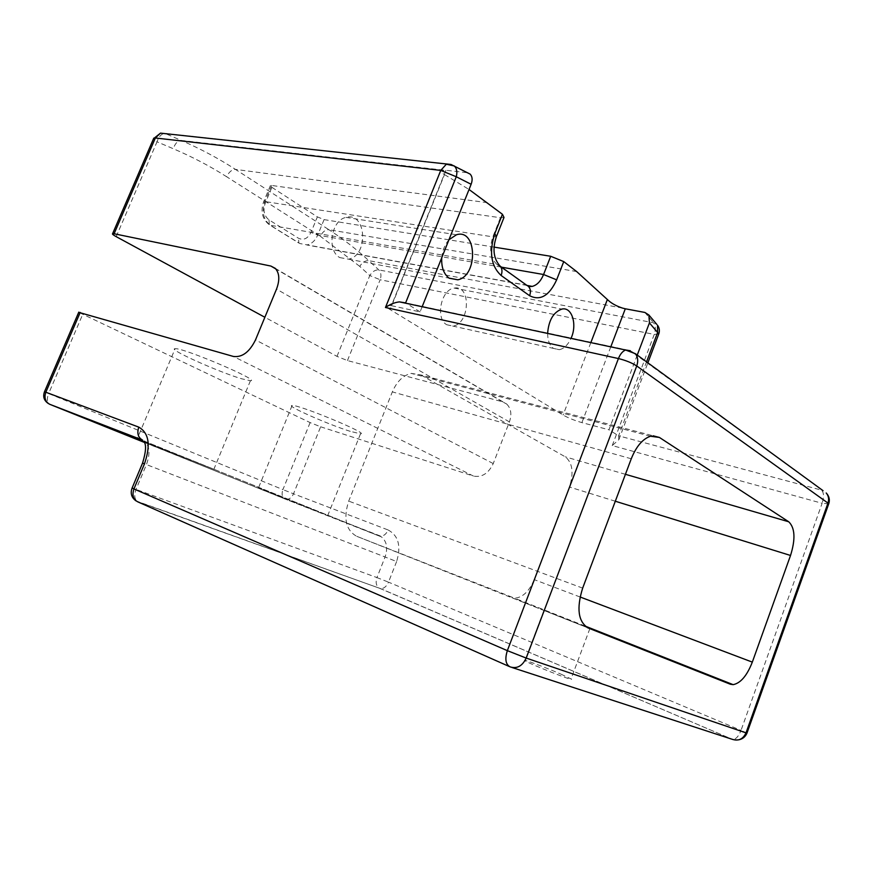<?xml version="1.0" encoding="UTF-8"?>
<svg xmlns="http://www.w3.org/2000/svg" width="873" height="873" viewBox="0 0 873 873"><rect width="100%" height="100%" fill="white"/><g stroke="black" fill="none" stroke-linecap="round" stroke-linejoin="round"><path stroke-width="0.65" stroke-dasharray="4.37 3.27" d="M637.246 355.082L608.95 429.789L581.898 422.608C574.587 420.513 568.312 417.992 563.085 415.024L390.122 309.599L444.499 174.589C440.843 172.538 439.665 171.152 440.974 170.421L445.928 170.268L467.481 172.745M390.122 309.599C386.488 307.34 385.309 305.921 386.575 305.332L391.388 305.681L445.928 170.268M444.499 174.589L469.052 189.485M271.885 187.324L317.368 216.897L310.984 232.371C307.798 238.645 303.64 240.61 298.49 238.242L269.004 219.887C264.137 216.013 262.871 210.502 265.185 203.344L271.885 187.324L270.434 185.502L271.612 185.436L264.868 201.543C261.54 211.823 263.362 219.734 270.335 225.267L299.886 243.545L525.502 284.98L528.1 286.268M494.173 247.135L324.09 219.614L317.368 216.897M504.005 217.453L500.415 217.715L271.612 185.436M446.736 324.734L452.651 326.033C469.707 324.691 471.595 284.543 454.276 288.101C441.105 289.29 435.114 318.59 446.736 324.734M547.611 333.421C547.698 340.59 549.663 345.588 553.515 348.425L559.287 349.691C564.034 348.687 567.941 344.922 570.997 338.397M448.94 239.748C444.804 244.538 442.393 250.562 441.727 257.797M275.235 268.327L506.678 404.024L502.411 401.744L347.443 360.571L336.989 356.37L264.868 317.27M144.394 442.436L286.224 499.389C289.345 499.421 291.778 497.555 293.514 493.802L282.917 489.6C281.499 493.703 281.946 496.748 284.282 498.712L380.693 536.142C383.814 536.077 386.292 534.025 388.114 529.966L293.514 493.802L320.642 426.788L310.122 422.587L78.712 312.338M339.75 257.579L348.425 259.15C368.843 255.909 366.595 211.495 346.046 217.388C331.194 220.083 326.502 250.453 339.75 257.579M422.161 306.718L420.088 311.901L391.388 305.681M145.889 442.458L213.852 469.303L137.225 438.759L175.113 348.72C182.522 347.279 262.042 381.185 250.42 380.715L241.603 378.773C218.719 372.073 166.699 348.709 175.113 348.72M318.034 511.556L258.539 487.745L318.034 511.556M350.269 431.349C328.412 424.562 285.362 405.541 292.095 405.519C297.911 404.112 370.207 434.067 360.505 433.816L350.269 431.349M420.088 311.901L406.414 303.368M746.961 733.156L741.024 730.385L822.137 503.295L612.235 445.579L618.87 439.654L618.608 435.823L608.95 429.789M320.642 426.788L473.472 476.069L233.386 356.446M506.678 404.024C511.054 408.422 511.971 414.38 509.417 421.899L493.245 463.585C488.465 473.482 481.874 477.64 473.472 476.069M561.012 674.163L571.062 678.932C577.249 682.773 528.547 663.545 524.902 660.708C520.875 658.187 545.243 667.288 561.012 674.163M587.387 627.632L543.923 610.423L587.431 627.654M420.742 374.91L565.246 456.819C572.568 462.668 573.954 472.74 569.414 487.025L534.2 579.628C529.213 591.348 522.698 597.536 514.623 598.191L356.588 536.251C345.85 530.097 343.209 518.376 348.698 501.113L392.337 391.89C396.855 381.457 403.162 375.292 411.248 373.393L420.742 374.91L653.08 435.791M310.122 422.587L282.917 489.6L48.637 393.548C46.793 398.383 46.946 401.842 49.106 403.937L49.805 404.33M823.064 490.681L630.328 350.728M635.348 353.685L630.186 350.619L405.629 302.876M828.75 503.819L822.137 503.295C824.079 496.988 823.905 492.612 821.613 490.168L618.608 435.823L646.544 361.859M443.386 170.104L181.268 140.444L165.041 133.416L450.981 164.462M487.374 202.656L235.492 169.406C218.719 158.537 200.637 148.89 181.268 140.444C177.808 140.618 175.146 143.368 173.258 148.716L157.02 141.808C158.537 137.247 160.807 134.475 163.84 133.493M576.649 271.558L328.925 229.719L235.492 169.406C231.967 169.449 229.021 171.894 226.631 176.728C210.098 166.186 192.311 156.856 173.258 148.716M590.835 342.62L563.085 415.024M324.09 219.614L317.707 235.099L501.549 267.182M622.482 308.093L368.81 260.667C356.621 249.372 343.329 239.049 328.925 229.719C325.422 229.61 322.574 231.803 320.38 236.288L226.631 176.728M336.989 356.37L369.792 275.552L359.741 266.385C362.273 262.358 365.296 260.46 368.81 260.667L378.806 269.91C381.075 272.441 381.534 275.715 380.159 279.742L369.792 275.552C372.302 271.558 375.303 269.681 378.806 269.91L653.637 322.792C655.634 325.694 655.83 329.568 654.237 334.424L658.809 333.901M466.859 172.636L451.046 164.484M116.185 236.648L157.02 141.808L153.55 138.676M644.874 312.447L653.637 322.792L656.791 324.374M359.741 266.385L320.38 236.288M44.468 391.781L48.637 393.548L82.651 314.542M610.784 346.865L581.898 422.608M500.415 217.715L492.83 236.845C488.967 249.045 490.375 258.277 497.064 264.552L270.335 225.267L269.299 224.754L269.004 219.887M496.737 235.83L496.399 236.681L492.83 236.845L264.868 201.543L263.701 201.587L265.185 203.344M498.909 265.196L497.064 264.552L526.943 285.427M526.932 285.427L306.761 244.964C311.574 244.014 315.229 240.719 317.707 235.099L310.984 232.371M48.419 403.588L284.282 498.712L381.468 536.906L144.602 441.247C149.709 446.147 150.32 453.916 146.446 464.545L136.068 489.317C134.049 494.86 134.42 498.92 137.192 501.495L380.628 588.642C383.913 588.664 386.543 586.492 388.507 582.149L741.024 730.385C738.809 735.983 736.223 739.016 733.255 739.486L738.645 739.857M144.602 441.247L381.468 536.906C386.815 541.413 388.016 548.102 385.08 556.985L142.572 463.072M388.114 529.966C398.492 535.596 401.329 546.116 396.615 561.546L385.08 556.985L376.961 577.588L132.129 487.974M396.615 561.546L388.507 582.149L376.961 577.588C375.434 582.215 376.121 585.696 379.002 588.031L732.48 739.376L380.628 588.642L136.046 500.895M493.245 463.585L255.494 339.924M509.417 421.899L276.512 289.127M502.411 401.744L275.824 268.939M347.443 360.571L380.159 279.742L654.237 334.424L612.235 445.579M512.014 667.507L509.265 666.503M625.428 474.312L565.246 456.819M631.266 458.772L392.337 391.89M582.662 588.118L348.698 501.113M580.065 596.979L534.2 579.628M615.312 501.233L569.414 487.025M588.173 627.982L356.588 536.251M587.191 627.534L511.513 597.558M270.434 185.502L263.701 201.587C260.35 211.353 262.216 219.079 269.299 224.754L298.839 243.032L298.49 238.242M440.974 170.421L386.575 305.332M452.651 326.033L559.287 349.691M454.276 288.101L561.874 309.086M348.425 259.15L449.071 278.138M346.046 217.388L456.47 234.761M292.095 405.519L258.539 487.745M360.505 433.816L327.833 515.299M250.42 380.715L213.852 469.303M618.87 439.654L647.875 362.83M543.923 610.423L524.902 660.708M589.864 628.615L571.062 678.932M650.483 436.238L411.248 373.393M585.03 626.05L514.623 598.191"/><path stroke-width="1.31" d="M752.319 662.116C747.004 675.691 740.61 683.199 733.145 684.65L730.319 684.225L588.173 627.982C578.188 621.794 576.344 608.503 582.662 588.118L631.266 458.772C636.242 446.419 642.648 438.912 650.483 436.238L659.421 437.449L788.734 521.781C795.019 527.87 795.619 539.099 790.534 555.468L752.319 662.116L580.065 596.979M469.052 189.485L502.433 214.278L504.005 217.453L496.737 235.83M494.173 247.135L550.688 256.269L563.74 261.594L576.649 271.558L607.368 299.515C610.98 303.095 616.011 305.954 622.482 308.093L625.308 308.791L610.784 346.865M570.997 338.397C577.5 324.789 572.011 306.543 561.874 309.086C553.427 312.152 548.681 320.26 547.611 333.421M441.727 257.797C441.291 267.324 443.79 274.133 449.213 278.236L457.823 279.796C478.229 275.977 477.095 228.148 456.47 234.761L448.94 239.748M656.791 324.374L648.89 315.011L644.874 312.447L625.308 308.791M264.868 317.27L116.185 236.648C113.195 234.99 112.006 233.997 112.617 233.658L114.101 233.757L155.361 137.989L153.79 138.12L112.617 233.658M467.481 172.745L470.121 174.098C472.391 176.499 472.73 179.893 471.125 184.279L456.273 176.75L405.629 302.876L399.408 301.883C394.672 302.44 390.024 304.306 385.462 307.492L618.433 358.552L507.344 650.647L133.94 488.935C131.899 495.22 133.231 499.542 137.934 501.92L509.265 666.503M422.161 306.718L471.125 184.279M648.89 315.011L649.436 322.901L637.246 355.082M137.225 438.759L145.889 442.458M78.712 312.338L233.386 356.446C242.127 357.592 249.492 352.081 255.494 339.924L276.512 289.127C279.917 280.004 279.491 273.074 275.235 268.327L270.914 266.069L114.101 233.757M406.414 303.368L405.629 302.876M630.328 350.728L625.592 350.018C622.624 351.208 620.234 354.056 618.433 358.552C625.788 360.374 631.888 362.852 636.733 365.973L526.201 658.078L507.344 650.647C504.703 659.082 505.642 664.506 510.159 666.896C517.045 668.991 522.392 666.055 526.201 658.078L746.011 732.862L827.975 503.077L636.733 365.973C638.403 361.138 637.945 357.046 635.348 353.685L823.064 490.681M144.394 442.436L49.805 404.33L142.67 440.156C138.076 437.613 136.788 433.281 138.796 427.137C149.01 432.986 150.887 445.241 144.449 463.89L133.94 488.935L132.129 487.974M512.014 667.507L732.48 739.376C738.591 741.242 743.109 739.082 746.011 732.862L746.993 733.069L828.575 504.256L827.975 503.077C829.197 499.236 828.619 495.875 826.218 492.983C829.186 496.159 830.027 499.771 828.75 503.819M607.368 299.515L590.835 342.62M502.433 214.278L494.773 233.626C488.924 252.144 491.041 266.101 501.124 275.486L529.627 295.729C540.278 301.087 549.281 295.794 556.647 279.84L563.74 261.594M501.549 267.182L543.573 274.515L550.688 256.269M163.84 133.493L160.49 133.132L155.361 137.989L440.756 170.399L456.273 176.75C457.463 172.09 456.83 168.489 454.353 165.968L446.332 164.211L440.756 170.399L385.462 307.492M451.046 164.484L470.121 174.098M153.55 138.676L160.49 133.132L450.981 164.462M647.875 362.83L658.58 334.468L657.62 332.515L646.544 361.859M658.809 333.901C659.846 330.78 659.421 327.888 657.522 325.236L657.62 332.515L649.436 322.901M528.1 286.268L532.235 286.399C537.048 285.122 540.824 281.161 543.573 274.515L556.647 279.84M494.773 233.626L496.399 236.681C492.252 249.001 493.529 258.855 500.218 266.221L498.909 265.196M501.124 275.486C502.499 271.656 502.204 268.568 500.218 266.221L526.943 285.427M529.627 295.729C530.948 291.986 530.62 288.963 528.634 286.65L532.235 286.399L526.932 285.427M78.799 312.13L44.49 391.748L45.833 392.228L80.218 312.425M275.824 268.939L270.914 266.069M49.805 404.33C45.309 401.875 43.977 397.848 45.833 392.228L138.796 427.137M659.421 437.449L653.08 435.791M788.734 521.781L625.428 474.312M790.534 555.468L615.312 501.233M730.319 684.225L587.191 627.534M144.449 463.89L142.572 463.072M449.071 278.138L457.823 279.796M635.348 353.685L625.592 350.018L399.408 301.883M738.645 739.857C742.617 739.049 745.389 736.812 746.961 733.156M136.046 500.895C131.507 497.654 130.186 493.376 132.085 488.072L142.561 463.105C145.922 452.039 146.446 444.957 144.121 441.847L144.602 441.247M44.49 391.748C42.712 396.669 44.021 400.609 48.419 403.588M733.145 684.65L585.03 626.05"/></g></svg>
